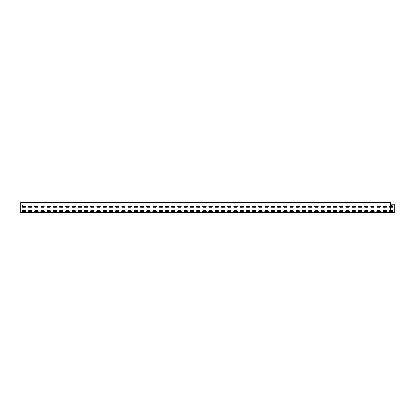 <?xml version="1.0" encoding="UTF-8"?>
<svg xmlns="http://www.w3.org/2000/svg" width="415" height="415" viewBox="0 0 415 415"><rect width="100%" height="100%" fill="white"/><g stroke="black" fill="none" stroke-linecap="round" stroke-linejoin="round"><path stroke-width="0.62" d="M383.481 210.799A0.436 0.436 0 0 0 383.045 211.235A0.436 0.436 0 0 0 383.481 211.671L386.344 211.671A0.436 0.436 0 0 0 386.78 211.235A0.436 0.436 0 0 0 386.344 210.799L383.481 210.799A0.436 0.436 0 0 0 383.045 211.235A0.436 0.436 0 0 0 383.481 211.671M377.256 210.799A0.436 0.436 0 0 0 376.82 211.235A0.436 0.436 0 0 0 377.256 211.671L380.119 211.671A0.436 0.436 0 0 0 380.555 211.235A0.436 0.436 0 0 0 380.119 210.799L377.256 210.799A0.436 0.436 0 0 0 376.82 211.235A0.436 0.436 0 0 0 377.256 211.671M371.031 210.799A0.436 0.436 0 0 0 370.595 211.235A0.436 0.436 0 0 0 371.031 211.671L373.894 211.671A0.436 0.436 0 0 0 374.33 211.235A0.436 0.436 0 0 0 373.894 210.799L371.031 210.799A0.436 0.436 0 0 0 370.595 211.235A0.436 0.436 0 0 0 371.031 211.671M364.806 210.799A0.436 0.436 0 0 0 364.37 211.235A0.436 0.436 0 0 0 364.806 211.671L367.669 211.671A0.436 0.436 0 0 0 368.105 211.235A0.436 0.436 0 0 0 367.669 210.799L364.806 210.799A0.436 0.436 0 0 0 364.37 211.235A0.436 0.436 0 0 0 364.806 211.671M358.581 210.799A0.436 0.436 0 0 0 358.145 211.235A0.436 0.436 0 0 0 358.581 211.671L361.444 211.671A0.436 0.436 0 0 0 361.88 211.235A0.436 0.436 0 0 0 361.444 210.799L358.581 210.799A0.436 0.436 0 0 0 358.145 211.235A0.436 0.436 0 0 0 358.581 211.671M352.356 210.799A0.436 0.436 0 0 0 351.92 211.235A0.436 0.436 0 0 0 352.356 211.671L355.219 211.671A0.436 0.436 0 0 0 355.655 211.235A0.436 0.436 0 0 0 355.219 210.799L352.356 210.799A0.436 0.436 0 0 0 351.92 211.235A0.436 0.436 0 0 0 352.356 211.671M346.131 210.799A0.436 0.436 0 0 0 345.695 211.235A0.436 0.436 0 0 0 346.131 211.671L348.994 211.671A0.436 0.436 0 0 0 349.43 211.235A0.436 0.436 0 0 0 348.994 210.799L346.131 210.799A0.436 0.436 0 0 0 345.695 211.235A0.436 0.436 0 0 0 346.131 211.671M339.906 210.799A0.436 0.436 0 0 0 339.47 211.235A0.436 0.436 0 0 0 339.906 211.671L342.769 211.671A0.436 0.436 0 0 0 343.205 211.235A0.436 0.436 0 0 0 342.769 210.799L339.906 210.799A0.436 0.436 0 0 0 339.47 211.235A0.436 0.436 0 0 0 339.906 211.671M333.681 210.799A0.436 0.436 0 0 0 333.245 211.235A0.436 0.436 0 0 0 333.681 211.671L336.544 211.671A0.436 0.436 0 0 0 336.98 211.235A0.436 0.436 0 0 0 336.544 210.799L333.681 210.799A0.436 0.436 0 0 0 333.245 211.235A0.436 0.436 0 0 0 333.681 211.671M327.456 210.799A0.436 0.436 0 0 0 327.02 211.235A0.436 0.436 0 0 0 327.456 211.671L330.319 211.671A0.436 0.436 0 0 0 330.755 211.235A0.436 0.436 0 0 0 330.319 210.799L327.456 210.799A0.436 0.436 0 0 0 327.02 211.235A0.436 0.436 0 0 0 327.456 211.671M321.231 210.799A0.436 0.436 0 0 0 320.795 211.235A0.436 0.436 0 0 0 321.231 211.671L324.094 211.671A0.436 0.436 0 0 0 324.53 211.235A0.436 0.436 0 0 0 324.094 210.799L321.231 210.799A0.436 0.436 0 0 0 320.795 211.235A0.436 0.436 0 0 0 321.231 211.671M315.006 210.799A0.436 0.436 0 0 0 314.57 211.235A0.436 0.436 0 0 0 315.006 211.671L317.869 211.671A0.436 0.436 0 0 0 318.305 211.235A0.436 0.436 0 0 0 317.869 210.799L315.006 210.799A0.436 0.436 0 0 0 314.57 211.235A0.436 0.436 0 0 0 315.006 211.671M308.781 210.799A0.436 0.436 0 0 0 308.345 211.235A0.436 0.436 0 0 0 308.781 211.671L311.644 211.671A0.436 0.436 0 0 0 312.08 211.235A0.436 0.436 0 0 0 311.644 210.799L308.781 210.799A0.436 0.436 0 0 0 308.345 211.235A0.436 0.436 0 0 0 308.781 211.671M302.556 210.799A0.436 0.436 0 0 0 302.12 211.235A0.436 0.436 0 0 0 302.556 211.671L305.419 211.671A0.436 0.436 0 0 0 305.855 211.235A0.436 0.436 0 0 0 305.419 210.799L302.556 210.799A0.436 0.436 0 0 0 302.12 211.235A0.436 0.436 0 0 0 302.556 211.671M296.331 210.799A0.436 0.436 0 0 0 295.895 211.235A0.436 0.436 0 0 0 296.331 211.671L299.194 211.671A0.436 0.436 0 0 0 299.63 211.235A0.436 0.436 0 0 0 299.194 210.799L296.331 210.799A0.436 0.436 0 0 0 295.895 211.235A0.436 0.436 0 0 0 296.331 211.671M290.106 210.799A0.436 0.436 0 0 0 289.67 211.235A0.436 0.436 0 0 0 290.106 211.671L292.969 211.671A0.436 0.436 0 0 0 293.405 211.235A0.436 0.436 0 0 0 292.969 210.799L290.106 210.799A0.436 0.436 0 0 0 289.67 211.235A0.436 0.436 0 0 0 290.106 211.671M283.881 210.799A0.436 0.436 0 0 0 283.445 211.235A0.436 0.436 0 0 0 283.881 211.671L286.744 211.671A0.436 0.436 0 0 0 287.18 211.235A0.436 0.436 0 0 0 286.744 210.799L283.881 210.799A0.436 0.436 0 0 0 283.445 211.235A0.436 0.436 0 0 0 283.881 211.671M277.656 210.799A0.436 0.436 0 0 0 277.22 211.235A0.436 0.436 0 0 0 277.656 211.671L280.519 211.671A0.436 0.436 0 0 0 280.955 211.235A0.436 0.436 0 0 0 280.519 210.799L277.656 210.799A0.436 0.436 0 0 0 277.22 211.235A0.436 0.436 0 0 0 277.656 211.671M271.431 210.799A0.436 0.436 0 0 0 270.995 211.235A0.436 0.436 0 0 0 271.431 211.671L274.294 211.671A0.436 0.436 0 0 0 274.73 211.235A0.436 0.436 0 0 0 274.294 210.799L271.431 210.799A0.436 0.436 0 0 0 270.995 211.235A0.436 0.436 0 0 0 271.431 211.671M265.206 210.799A0.436 0.436 0 0 0 264.77 211.235A0.436 0.436 0 0 0 265.206 211.671L268.069 211.671A0.436 0.436 0 0 0 268.505 211.235A0.436 0.436 0 0 0 268.069 210.799L265.206 210.799A0.436 0.436 0 0 0 264.77 211.235A0.436 0.436 0 0 0 265.206 211.671M258.981 210.799A0.436 0.436 0 0 0 258.545 211.235A0.436 0.436 0 0 0 258.981 211.671L261.844 211.671A0.436 0.436 0 0 0 262.28 211.235A0.436 0.436 0 0 0 261.844 210.799L258.981 210.799A0.436 0.436 0 0 0 258.545 211.235A0.436 0.436 0 0 0 258.981 211.671M252.756 210.799A0.436 0.436 0 0 0 252.32 211.235A0.436 0.436 0 0 0 252.756 211.671L255.619 211.671A0.436 0.436 0 0 0 256.055 211.235A0.436 0.436 0 0 0 255.619 210.799L252.756 210.799A0.436 0.436 0 0 0 252.32 211.235A0.436 0.436 0 0 0 252.756 211.671M246.531 210.799A0.436 0.436 0 0 0 246.095 211.235A0.436 0.436 0 0 0 246.531 211.671L249.394 211.671A0.436 0.436 0 0 0 249.83 211.235A0.436 0.436 0 0 0 249.394 210.799L246.531 210.799A0.436 0.436 0 0 0 246.095 211.235A0.436 0.436 0 0 0 246.531 211.671M240.306 210.799A0.436 0.436 0 0 0 239.87 211.235A0.436 0.436 0 0 0 240.306 211.671L243.169 211.671A0.436 0.436 0 0 0 243.605 211.235A0.436 0.436 0 0 0 243.169 210.799L240.306 210.799A0.436 0.436 0 0 0 239.87 211.235A0.436 0.436 0 0 0 240.306 211.671M234.081 210.799A0.436 0.436 0 0 0 233.645 211.235A0.436 0.436 0 0 0 234.081 211.671L236.944 211.671A0.436 0.436 0 0 0 237.38 211.235A0.436 0.436 0 0 0 236.944 210.799L234.081 210.799A0.436 0.436 0 0 0 233.645 211.235A0.436 0.436 0 0 0 234.081 211.671M227.856 210.799A0.436 0.436 0 0 0 227.42 211.235A0.436 0.436 0 0 0 227.856 211.671L230.719 211.671A0.436 0.436 0 0 0 231.155 211.235A0.436 0.436 0 0 0 230.719 210.799L227.856 210.799A0.436 0.436 0 0 0 227.42 211.235A0.436 0.436 0 0 0 227.856 211.671M221.631 210.799A0.436 0.436 0 0 0 221.195 211.235A0.436 0.436 0 0 0 221.631 211.671L224.494 211.671A0.436 0.436 0 0 0 224.93 211.235A0.436 0.436 0 0 0 224.494 210.799L221.631 210.799A0.436 0.436 0 0 0 221.195 211.235A0.436 0.436 0 0 0 221.631 211.671M215.406 210.799A0.436 0.436 0 0 0 214.97 211.235A0.436 0.436 0 0 0 215.406 211.671L218.269 211.671A0.436 0.436 0 0 0 218.705 211.235A0.436 0.436 0 0 0 218.269 210.799L215.406 210.799A0.436 0.436 0 0 0 214.97 211.235A0.436 0.436 0 0 0 215.406 211.671M209.181 210.799A0.436 0.436 0 0 0 208.745 211.235A0.436 0.436 0 0 0 209.181 211.671L212.044 211.671A0.436 0.436 0 0 0 212.48 211.235A0.436 0.436 0 0 0 212.044 210.799L209.181 210.799A0.436 0.436 0 0 0 208.745 211.235A0.436 0.436 0 0 0 209.181 211.671M202.956 210.799A0.436 0.436 0 0 0 202.52 211.235A0.436 0.436 0 0 0 202.956 211.671L205.819 211.671A0.436 0.436 0 0 0 206.255 211.235A0.436 0.436 0 0 0 205.819 210.799L202.956 210.799A0.436 0.436 0 0 0 202.52 211.235A0.436 0.436 0 0 0 202.956 211.671M196.731 210.799A0.436 0.436 0 0 0 196.295 211.235A0.436 0.436 0 0 0 196.731 211.671L199.594 211.671A0.436 0.436 0 0 0 200.03 211.235A0.436 0.436 0 0 0 199.594 210.799L196.731 210.799A0.436 0.436 0 0 0 196.295 211.235A0.436 0.436 0 0 0 196.731 211.671M190.506 210.799A0.436 0.436 0 0 0 190.07 211.235A0.436 0.436 0 0 0 190.506 211.671L193.369 211.671A0.436 0.436 0 0 0 193.805 211.235A0.436 0.436 0 0 0 193.369 210.799L190.506 210.799A0.436 0.436 0 0 0 190.07 211.235A0.436 0.436 0 0 0 190.506 211.671M184.281 210.799A0.436 0.436 0 0 0 183.845 211.235A0.436 0.436 0 0 0 184.281 211.671L187.144 211.671A0.436 0.436 0 0 0 187.58 211.235A0.436 0.436 0 0 0 187.144 210.799L184.281 210.799A0.436 0.436 0 0 0 183.845 211.235A0.436 0.436 0 0 0 184.281 211.671M178.056 210.799A0.436 0.436 0 0 0 177.62 211.235A0.436 0.436 0 0 0 178.056 211.671L180.919 211.671A0.436 0.436 0 0 0 181.355 211.235A0.436 0.436 0 0 0 180.919 210.799L178.056 210.799A0.436 0.436 0 0 0 177.62 211.235A0.436 0.436 0 0 0 178.056 211.671M171.831 210.799A0.436 0.436 0 0 0 171.395 211.235A0.436 0.436 0 0 0 171.831 211.671L174.694 211.671A0.436 0.436 0 0 0 175.13 211.235A0.436 0.436 0 0 0 174.694 210.799L171.831 210.799A0.436 0.436 0 0 0 171.395 211.235A0.436 0.436 0 0 0 171.831 211.671M165.606 210.799A0.436 0.436 0 0 0 165.17 211.235A0.436 0.436 0 0 0 165.606 211.671L168.469 211.671A0.436 0.436 0 0 0 168.905 211.235A0.436 0.436 0 0 0 168.469 210.799L165.606 210.799A0.436 0.436 0 0 0 165.17 211.235A0.436 0.436 0 0 0 165.606 211.671M159.381 210.799A0.436 0.436 0 0 0 158.945 211.235A0.436 0.436 0 0 0 159.381 211.671L162.244 211.671A0.436 0.436 0 0 0 162.68 211.235A0.436 0.436 0 0 0 162.244 210.799L159.381 210.799A0.436 0.436 0 0 0 158.945 211.235A0.436 0.436 0 0 0 159.381 211.671M153.156 210.799A0.436 0.436 0 0 0 152.72 211.235A0.436 0.436 0 0 0 153.156 211.671L156.019 211.671A0.436 0.436 0 0 0 156.455 211.235A0.436 0.436 0 0 0 156.019 210.799L153.156 210.799A0.436 0.436 0 0 0 152.72 211.235A0.436 0.436 0 0 0 153.156 211.671M146.931 210.799A0.436 0.436 0 0 0 146.495 211.235A0.436 0.436 0 0 0 146.931 211.671L149.794 211.671A0.436 0.436 0 0 0 150.23 211.235A0.436 0.436 0 0 0 149.794 210.799L146.931 210.799A0.436 0.436 0 0 0 146.495 211.235A0.436 0.436 0 0 0 146.931 211.671M140.706 210.799A0.436 0.436 0 0 0 140.27 211.235A0.436 0.436 0 0 0 140.706 211.671L143.569 211.671A0.436 0.436 0 0 0 144.005 211.235A0.436 0.436 0 0 0 143.569 210.799L140.706 210.799A0.436 0.436 0 0 0 140.27 211.235A0.436 0.436 0 0 0 140.706 211.671M134.481 210.799A0.436 0.436 0 0 0 134.045 211.235A0.436 0.436 0 0 0 134.481 211.671L137.344 211.671A0.436 0.436 0 0 0 137.78 211.235A0.436 0.436 0 0 0 137.344 210.799L134.481 210.799A0.436 0.436 0 0 0 134.045 211.235A0.436 0.436 0 0 0 134.481 211.671M128.256 210.799A0.436 0.436 0 0 0 127.82 211.235A0.436 0.436 0 0 0 128.256 211.671L131.119 211.671A0.436 0.436 0 0 0 131.555 211.235A0.436 0.436 0 0 0 131.119 210.799L128.256 210.799A0.436 0.436 0 0 0 127.82 211.235A0.436 0.436 0 0 0 128.256 211.671M122.031 210.799A0.436 0.436 0 0 0 121.595 211.235A0.436 0.436 0 0 0 122.031 211.671L124.894 211.671A0.436 0.436 0 0 0 125.33 211.235A0.436 0.436 0 0 0 124.894 210.799L122.031 210.799A0.436 0.436 0 0 0 121.595 211.235A0.436 0.436 0 0 0 122.031 211.671M115.806 210.799A0.436 0.436 0 0 0 115.37 211.235A0.436 0.436 0 0 0 115.806 211.671L118.669 211.671A0.436 0.436 0 0 0 119.105 211.235A0.436 0.436 0 0 0 118.669 210.799L115.806 210.799A0.436 0.436 0 0 0 115.37 211.235A0.436 0.436 0 0 0 115.806 211.671M109.581 210.799A0.436 0.436 0 0 0 109.145 211.235A0.436 0.436 0 0 0 109.581 211.671L112.444 211.671A0.436 0.436 0 0 0 112.88 211.235A0.436 0.436 0 0 0 112.444 210.799L109.581 210.799A0.436 0.436 0 0 0 109.145 211.235A0.436 0.436 0 0 0 109.581 211.671M103.356 210.799A0.436 0.436 0 0 0 102.92 211.235A0.436 0.436 0 0 0 103.356 211.671L106.219 211.671A0.436 0.436 0 0 0 106.655 211.235A0.436 0.436 0 0 0 106.219 210.799L103.356 210.799A0.436 0.436 0 0 0 102.92 211.235A0.436 0.436 0 0 0 103.356 211.671M97.131 210.799A0.436 0.436 0 0 0 96.695 211.235A0.436 0.436 0 0 0 97.131 211.671L99.994 211.671A0.436 0.436 0 0 0 100.43 211.235A0.436 0.436 0 0 0 99.994 210.799L97.131 210.799A0.436 0.436 0 0 0 96.695 211.235A0.436 0.436 0 0 0 97.131 211.671M90.906 210.799A0.436 0.436 0 0 0 90.47 211.235A0.436 0.436 0 0 0 90.906 211.671L93.769 211.671A0.436 0.436 0 0 0 94.205 211.235A0.436 0.436 0 0 0 93.769 210.799L90.906 210.799A0.436 0.436 0 0 0 90.47 211.235A0.436 0.436 0 0 0 90.906 211.671M84.681 210.799A0.436 0.436 0 0 0 84.245 211.235A0.436 0.436 0 0 0 84.681 211.671L87.544 211.671A0.436 0.436 0 0 0 87.98 211.235A0.436 0.436 0 0 0 87.544 210.799L84.681 210.799A0.436 0.436 0 0 0 84.245 211.235A0.436 0.436 0 0 0 84.681 211.671M78.456 210.799A0.436 0.436 0 0 0 78.02 211.235A0.436 0.436 0 0 0 78.456 211.671L81.319 211.671A0.436 0.436 0 0 0 81.755 211.235A0.436 0.436 0 0 0 81.319 210.799L78.456 210.799A0.436 0.436 0 0 0 78.02 211.235A0.436 0.436 0 0 0 78.456 211.671M72.231 210.799A0.436 0.436 0 0 0 71.795 211.235A0.436 0.436 0 0 0 72.231 211.671L75.094 211.671A0.436 0.436 0 0 0 75.53 211.235A0.436 0.436 0 0 0 75.094 210.799L72.231 210.799A0.436 0.436 0 0 0 71.795 211.235A0.436 0.436 0 0 0 72.231 211.671M66.006 210.799A0.436 0.436 0 0 0 65.57 211.235A0.436 0.436 0 0 0 66.006 211.671L68.869 211.671A0.436 0.436 0 0 0 69.305 211.235A0.436 0.436 0 0 0 68.869 210.799L66.006 210.799A0.436 0.436 0 0 0 65.57 211.235A0.436 0.436 0 0 0 66.006 211.671M59.781 210.799A0.436 0.436 0 0 0 59.345 211.235A0.436 0.436 0 0 0 59.781 211.671L62.644 211.671A0.436 0.436 0 0 0 63.08 211.235A0.436 0.436 0 0 0 62.644 210.799L59.781 210.799A0.436 0.436 0 0 0 59.345 211.235A0.436 0.436 0 0 0 59.781 211.671M53.556 210.799A0.436 0.436 0 0 0 53.12 211.235A0.436 0.436 0 0 0 53.556 211.671L56.419 211.671A0.436 0.436 0 0 0 56.855 211.235A0.436 0.436 0 0 0 56.419 210.799L53.556 210.799A0.436 0.436 0 0 0 53.12 211.235A0.436 0.436 0 0 0 53.556 211.671M47.331 210.799A0.436 0.436 0 0 0 46.895 211.235A0.436 0.436 0 0 0 47.331 211.671L50.194 211.671A0.436 0.436 0 0 0 50.63 211.235A0.436 0.436 0 0 0 50.194 210.799L47.331 210.799A0.436 0.436 0 0 0 46.895 211.235A0.436 0.436 0 0 0 47.331 211.671M41.106 210.799A0.436 0.436 0 0 0 40.67 211.235A0.436 0.436 0 0 0 41.106 211.671L43.969 211.671A0.436 0.436 0 0 0 44.405 211.235A0.436 0.436 0 0 0 43.969 210.799L41.106 210.799A0.436 0.436 0 0 0 40.67 211.235A0.436 0.436 0 0 0 41.106 211.671M34.881 210.799A0.436 0.436 0 0 0 34.445 211.235A0.436 0.436 0 0 0 34.881 211.671L37.744 211.671A0.436 0.436 0 0 0 38.18 211.235A0.436 0.436 0 0 0 37.744 210.799L34.881 210.799A0.436 0.436 0 0 0 34.445 211.235A0.436 0.436 0 0 0 34.881 211.671M28.656 210.799A0.436 0.436 0 0 0 28.22 211.235A0.436 0.436 0 0 0 28.656 211.671L31.519 211.671A0.436 0.436 0 0 0 31.955 211.235A0.436 0.436 0 0 0 31.519 210.799L28.656 210.799A0.436 0.436 0 0 0 28.22 211.235A0.436 0.436 0 0 0 28.656 211.671M22.431 210.799A0.436 0.436 0 0 0 21.995 211.235A0.436 0.436 0 0 0 22.431 211.671L25.294 211.671A0.436 0.436 0 0 0 25.73 211.235A0.436 0.436 0 0 0 25.294 210.799L22.431 210.799A0.436 0.436 0 0 0 21.995 211.235A0.436 0.436 0 0 0 22.431 211.671M390.639 206.442L389.706 206.442A0.436 0.436 0 0 0 389.27 206.878A0.436 0.436 0 0 0 389.706 207.313L392.569 207.313A0.436 0.436 0 0 0 393.005 206.878A0.436 0.436 0 0 0 392.569 206.442L390.639 206.442L390.391 202.209L20.75 202.209L20.75 212.791L390.639 212.791L390.639 211.671L392.569 211.671A0.436 0.436 0 0 0 393.005 211.235A0.436 0.436 0 0 0 392.569 210.799L389.706 210.799A0.436 0.436 0 0 0 389.27 211.235A0.436 0.436 0 0 0 389.706 211.671L390.639 211.671M390.639 210.799L390.639 207.313M383.481 206.442A0.436 0.436 0 0 0 383.045 206.878A0.436 0.436 0 0 0 383.481 207.313L386.344 207.313A0.436 0.436 0 0 0 386.78 206.878A0.436 0.436 0 0 0 386.344 206.442L383.481 206.442A0.436 0.436 0 0 0 383.045 206.878A0.436 0.436 0 0 0 383.481 207.313M377.256 206.442A0.436 0.436 0 0 0 376.82 206.878A0.436 0.436 0 0 0 377.256 207.313L380.119 207.313A0.436 0.436 0 0 0 380.555 206.878A0.436 0.436 0 0 0 380.119 206.442L377.256 206.442A0.436 0.436 0 0 0 376.82 206.878A0.436 0.436 0 0 0 377.256 207.313M371.031 206.442A0.436 0.436 0 0 0 370.595 206.878A0.436 0.436 0 0 0 371.031 207.313L373.894 207.313A0.436 0.436 0 0 0 374.33 206.878A0.436 0.436 0 0 0 373.894 206.442L371.031 206.442A0.436 0.436 0 0 0 370.595 206.878A0.436 0.436 0 0 0 371.031 207.313M364.806 206.442A0.436 0.436 0 0 0 364.37 206.878A0.436 0.436 0 0 0 364.806 207.313L367.669 207.313A0.436 0.436 0 0 0 368.105 206.878A0.436 0.436 0 0 0 367.669 206.442L364.806 206.442A0.436 0.436 0 0 0 364.37 206.878A0.436 0.436 0 0 0 364.806 207.313M358.581 206.442A0.436 0.436 0 0 0 358.145 206.878A0.436 0.436 0 0 0 358.581 207.313L361.444 207.313A0.436 0.436 0 0 0 361.88 206.878A0.436 0.436 0 0 0 361.444 206.442L358.581 206.442A0.436 0.436 0 0 0 358.145 206.878A0.436 0.436 0 0 0 358.581 207.313M352.356 206.442A0.436 0.436 0 0 0 351.92 206.878A0.436 0.436 0 0 0 352.356 207.313L355.219 207.313A0.436 0.436 0 0 0 355.655 206.878A0.436 0.436 0 0 0 355.219 206.442L352.356 206.442A0.436 0.436 0 0 0 351.92 206.878A0.436 0.436 0 0 0 352.356 207.313M346.131 206.442A0.436 0.436 0 0 0 345.695 206.878A0.436 0.436 0 0 0 346.131 207.313L348.994 207.313A0.436 0.436 0 0 0 349.43 206.878A0.436 0.436 0 0 0 348.994 206.442L346.131 206.442A0.436 0.436 0 0 0 345.695 206.878A0.436 0.436 0 0 0 346.131 207.313M339.906 206.442A0.436 0.436 0 0 0 339.47 206.878A0.436 0.436 0 0 0 339.906 207.313L342.769 207.313A0.436 0.436 0 0 0 343.205 206.878A0.436 0.436 0 0 0 342.769 206.442L339.906 206.442A0.436 0.436 0 0 0 339.47 206.878A0.436 0.436 0 0 0 339.906 207.313M333.681 206.442A0.436 0.436 0 0 0 333.245 206.878A0.436 0.436 0 0 0 333.681 207.313L336.544 207.313A0.436 0.436 0 0 0 336.98 206.878A0.436 0.436 0 0 0 336.544 206.442L333.681 206.442A0.436 0.436 0 0 0 333.245 206.878A0.436 0.436 0 0 0 333.681 207.313M327.456 206.442A0.436 0.436 0 0 0 327.02 206.878A0.436 0.436 0 0 0 327.456 207.313L330.319 207.313A0.436 0.436 0 0 0 330.755 206.878A0.436 0.436 0 0 0 330.319 206.442L327.456 206.442A0.436 0.436 0 0 0 327.02 206.878A0.436 0.436 0 0 0 327.456 207.313M321.231 206.442A0.436 0.436 0 0 0 320.795 206.878A0.436 0.436 0 0 0 321.231 207.313L324.094 207.313A0.436 0.436 0 0 0 324.53 206.878A0.436 0.436 0 0 0 324.094 206.442L321.231 206.442A0.436 0.436 0 0 0 320.795 206.878A0.436 0.436 0 0 0 321.231 207.313M315.006 206.442A0.436 0.436 0 0 0 314.57 206.878A0.436 0.436 0 0 0 315.006 207.313L317.869 207.313A0.436 0.436 0 0 0 318.305 206.878A0.436 0.436 0 0 0 317.869 206.442L315.006 206.442A0.436 0.436 0 0 0 314.57 206.878A0.436 0.436 0 0 0 315.006 207.313M308.781 206.442A0.436 0.436 0 0 0 308.345 206.878A0.436 0.436 0 0 0 308.781 207.313L311.644 207.313A0.436 0.436 0 0 0 312.08 206.878A0.436 0.436 0 0 0 311.644 206.442L308.781 206.442A0.436 0.436 0 0 0 308.345 206.878A0.436 0.436 0 0 0 308.781 207.313M302.556 206.442A0.436 0.436 0 0 0 302.12 206.878A0.436 0.436 0 0 0 302.556 207.313L305.419 207.313A0.436 0.436 0 0 0 305.855 206.878A0.436 0.436 0 0 0 305.419 206.442L302.556 206.442A0.436 0.436 0 0 0 302.12 206.878A0.436 0.436 0 0 0 302.556 207.313M296.331 206.442A0.436 0.436 0 0 0 295.895 206.878A0.436 0.436 0 0 0 296.331 207.313L299.194 207.313A0.436 0.436 0 0 0 299.63 206.878A0.436 0.436 0 0 0 299.194 206.442L296.331 206.442A0.436 0.436 0 0 0 295.895 206.878A0.436 0.436 0 0 0 296.331 207.313M290.106 206.442A0.436 0.436 0 0 0 289.67 206.878A0.436 0.436 0 0 0 290.106 207.313L292.969 207.313A0.436 0.436 0 0 0 293.405 206.878A0.436 0.436 0 0 0 292.969 206.442L290.106 206.442A0.436 0.436 0 0 0 289.67 206.878A0.436 0.436 0 0 0 290.106 207.313M283.881 206.442A0.436 0.436 0 0 0 283.445 206.878A0.436 0.436 0 0 0 283.881 207.313L286.744 207.313A0.436 0.436 0 0 0 287.18 206.878A0.436 0.436 0 0 0 286.744 206.442L283.881 206.442A0.436 0.436 0 0 0 283.445 206.878A0.436 0.436 0 0 0 283.881 207.313M277.656 206.442A0.436 0.436 0 0 0 277.22 206.878A0.436 0.436 0 0 0 277.656 207.313L280.519 207.313A0.436 0.436 0 0 0 280.955 206.878A0.436 0.436 0 0 0 280.519 206.442L277.656 206.442A0.436 0.436 0 0 0 277.22 206.878A0.436 0.436 0 0 0 277.656 207.313M271.431 206.442A0.436 0.436 0 0 0 270.995 206.878A0.436 0.436 0 0 0 271.431 207.313L274.294 207.313A0.436 0.436 0 0 0 274.73 206.878A0.436 0.436 0 0 0 274.294 206.442L271.431 206.442A0.436 0.436 0 0 0 270.995 206.878A0.436 0.436 0 0 0 271.431 207.313M265.206 206.442A0.436 0.436 0 0 0 264.77 206.878A0.436 0.436 0 0 0 265.206 207.313L268.069 207.313A0.436 0.436 0 0 0 268.505 206.878A0.436 0.436 0 0 0 268.069 206.442L265.206 206.442A0.436 0.436 0 0 0 264.77 206.878A0.436 0.436 0 0 0 265.206 207.313M258.981 206.442A0.436 0.436 0 0 0 258.545 206.878A0.436 0.436 0 0 0 258.981 207.313L261.844 207.313A0.436 0.436 0 0 0 262.28 206.878A0.436 0.436 0 0 0 261.844 206.442L258.981 206.442A0.436 0.436 0 0 0 258.545 206.878A0.436 0.436 0 0 0 258.981 207.313M252.756 206.442A0.436 0.436 0 0 0 252.32 206.878A0.436 0.436 0 0 0 252.756 207.313L255.619 207.313A0.436 0.436 0 0 0 256.055 206.878A0.436 0.436 0 0 0 255.619 206.442L252.756 206.442A0.436 0.436 0 0 0 252.32 206.878A0.436 0.436 0 0 0 252.756 207.313M246.531 206.442A0.436 0.436 0 0 0 246.095 206.878A0.436 0.436 0 0 0 246.531 207.313L249.394 207.313A0.436 0.436 0 0 0 249.83 206.878A0.436 0.436 0 0 0 249.394 206.442L246.531 206.442A0.436 0.436 0 0 0 246.095 206.878A0.436 0.436 0 0 0 246.531 207.313M240.306 206.442A0.436 0.436 0 0 0 239.87 206.878A0.436 0.436 0 0 0 240.306 207.313L243.169 207.313A0.436 0.436 0 0 0 243.605 206.878A0.436 0.436 0 0 0 243.169 206.442L240.306 206.442A0.436 0.436 0 0 0 239.87 206.878A0.436 0.436 0 0 0 240.306 207.313M234.081 206.442A0.436 0.436 0 0 0 233.645 206.878A0.436 0.436 0 0 0 234.081 207.313L236.944 207.313A0.436 0.436 0 0 0 237.38 206.878A0.436 0.436 0 0 0 236.944 206.442L234.081 206.442A0.436 0.436 0 0 0 233.645 206.878A0.436 0.436 0 0 0 234.081 207.313M227.856 206.442A0.436 0.436 0 0 0 227.42 206.878A0.436 0.436 0 0 0 227.856 207.313L230.719 207.313A0.436 0.436 0 0 0 231.155 206.878A0.436 0.436 0 0 0 230.719 206.442L227.856 206.442A0.436 0.436 0 0 0 227.42 206.878A0.436 0.436 0 0 0 227.856 207.313M221.631 206.442A0.436 0.436 0 0 0 221.195 206.878A0.436 0.436 0 0 0 221.631 207.313L224.494 207.313A0.436 0.436 0 0 0 224.93 206.878A0.436 0.436 0 0 0 224.494 206.442L221.631 206.442A0.436 0.436 0 0 0 221.195 206.878A0.436 0.436 0 0 0 221.631 207.313M215.406 206.442A0.436 0.436 0 0 0 214.97 206.878A0.436 0.436 0 0 0 215.406 207.313L218.269 207.313A0.436 0.436 0 0 0 218.705 206.878A0.436 0.436 0 0 0 218.269 206.442L215.406 206.442A0.436 0.436 0 0 0 214.97 206.878A0.436 0.436 0 0 0 215.406 207.313M209.181 206.442A0.436 0.436 0 0 0 208.745 206.878A0.436 0.436 0 0 0 209.181 207.313L212.044 207.313A0.436 0.436 0 0 0 212.48 206.878A0.436 0.436 0 0 0 212.044 206.442L209.181 206.442A0.436 0.436 0 0 0 208.745 206.878A0.436 0.436 0 0 0 209.181 207.313M202.956 206.442A0.436 0.436 0 0 0 202.52 206.878A0.436 0.436 0 0 0 202.956 207.313L205.819 207.313A0.436 0.436 0 0 0 206.255 206.878A0.436 0.436 0 0 0 205.819 206.442L202.956 206.442A0.436 0.436 0 0 0 202.52 206.878A0.436 0.436 0 0 0 202.956 207.313M196.731 206.442A0.436 0.436 0 0 0 196.295 206.878A0.436 0.436 0 0 0 196.731 207.313L199.594 207.313A0.436 0.436 0 0 0 200.03 206.878A0.436 0.436 0 0 0 199.594 206.442L196.731 206.442A0.436 0.436 0 0 0 196.295 206.878A0.436 0.436 0 0 0 196.731 207.313M190.506 206.442A0.436 0.436 0 0 0 190.07 206.878A0.436 0.436 0 0 0 190.506 207.313L193.369 207.313A0.436 0.436 0 0 0 193.805 206.878A0.436 0.436 0 0 0 193.369 206.442L190.506 206.442A0.436 0.436 0 0 0 190.07 206.878A0.436 0.436 0 0 0 190.506 207.313M184.281 206.442A0.436 0.436 0 0 0 183.845 206.878A0.436 0.436 0 0 0 184.281 207.313L187.144 207.313A0.436 0.436 0 0 0 187.58 206.878A0.436 0.436 0 0 0 187.144 206.442L184.281 206.442A0.436 0.436 0 0 0 183.845 206.878A0.436 0.436 0 0 0 184.281 207.313M178.056 206.442A0.436 0.436 0 0 0 177.62 206.878A0.436 0.436 0 0 0 178.056 207.313L180.919 207.313A0.436 0.436 0 0 0 181.355 206.878A0.436 0.436 0 0 0 180.919 206.442L178.056 206.442A0.436 0.436 0 0 0 177.62 206.878A0.436 0.436 0 0 0 178.056 207.313M171.831 206.442A0.436 0.436 0 0 0 171.395 206.878A0.436 0.436 0 0 0 171.831 207.313L174.694 207.313A0.436 0.436 0 0 0 175.13 206.878A0.436 0.436 0 0 0 174.694 206.442L171.831 206.442A0.436 0.436 0 0 0 171.395 206.878A0.436 0.436 0 0 0 171.831 207.313M165.606 206.442A0.436 0.436 0 0 0 165.17 206.878A0.436 0.436 0 0 0 165.606 207.313L168.469 207.313A0.436 0.436 0 0 0 168.905 206.878A0.436 0.436 0 0 0 168.469 206.442L165.606 206.442A0.436 0.436 0 0 0 165.17 206.878A0.436 0.436 0 0 0 165.606 207.313M159.381 206.442A0.436 0.436 0 0 0 158.945 206.878A0.436 0.436 0 0 0 159.381 207.313L162.244 207.313A0.436 0.436 0 0 0 162.68 206.878A0.436 0.436 0 0 0 162.244 206.442L159.381 206.442A0.436 0.436 0 0 0 158.945 206.878A0.436 0.436 0 0 0 159.381 207.313M153.156 206.442A0.436 0.436 0 0 0 152.72 206.878A0.436 0.436 0 0 0 153.156 207.313L156.019 207.313A0.436 0.436 0 0 0 156.455 206.878A0.436 0.436 0 0 0 156.019 206.442L153.156 206.442A0.436 0.436 0 0 0 152.72 206.878A0.436 0.436 0 0 0 153.156 207.313M146.931 206.442A0.436 0.436 0 0 0 146.495 206.878A0.436 0.436 0 0 0 146.931 207.313L149.794 207.313A0.436 0.436 0 0 0 150.23 206.878A0.436 0.436 0 0 0 149.794 206.442L146.931 206.442A0.436 0.436 0 0 0 146.495 206.878A0.436 0.436 0 0 0 146.931 207.313M140.706 206.442A0.436 0.436 0 0 0 140.27 206.878A0.436 0.436 0 0 0 140.706 207.313L143.569 207.313A0.436 0.436 0 0 0 144.005 206.878A0.436 0.436 0 0 0 143.569 206.442L140.706 206.442A0.436 0.436 0 0 0 140.27 206.878A0.436 0.436 0 0 0 140.706 207.313M134.481 206.442A0.436 0.436 0 0 0 134.045 206.878A0.436 0.436 0 0 0 134.481 207.313L137.344 207.313A0.436 0.436 0 0 0 137.78 206.878A0.436 0.436 0 0 0 137.344 206.442L134.481 206.442A0.436 0.436 0 0 0 134.045 206.878A0.436 0.436 0 0 0 134.481 207.313M128.256 206.442A0.436 0.436 0 0 0 127.82 206.878A0.436 0.436 0 0 0 128.256 207.313L131.119 207.313A0.436 0.436 0 0 0 131.555 206.878A0.436 0.436 0 0 0 131.119 206.442L128.256 206.442A0.436 0.436 0 0 0 127.82 206.878A0.436 0.436 0 0 0 128.256 207.313M122.031 206.442A0.436 0.436 0 0 0 121.595 206.878A0.436 0.436 0 0 0 122.031 207.313L124.894 207.313A0.436 0.436 0 0 0 125.33 206.878A0.436 0.436 0 0 0 124.894 206.442L122.031 206.442A0.436 0.436 0 0 0 121.595 206.878A0.436 0.436 0 0 0 122.031 207.313M115.806 206.442A0.436 0.436 0 0 0 115.37 206.878A0.436 0.436 0 0 0 115.806 207.313L118.669 207.313A0.436 0.436 0 0 0 119.105 206.878A0.436 0.436 0 0 0 118.669 206.442L115.806 206.442A0.436 0.436 0 0 0 115.37 206.878A0.436 0.436 0 0 0 115.806 207.313M109.581 206.442A0.436 0.436 0 0 0 109.145 206.878A0.436 0.436 0 0 0 109.581 207.313L112.444 207.313A0.436 0.436 0 0 0 112.88 206.878A0.436 0.436 0 0 0 112.444 206.442L109.581 206.442A0.436 0.436 0 0 0 109.145 206.878A0.436 0.436 0 0 0 109.581 207.313M103.356 206.442A0.436 0.436 0 0 0 102.92 206.878A0.436 0.436 0 0 0 103.356 207.313L106.219 207.313A0.436 0.436 0 0 0 106.655 206.878A0.436 0.436 0 0 0 106.219 206.442L103.356 206.442A0.436 0.436 0 0 0 102.92 206.878A0.436 0.436 0 0 0 103.356 207.313M97.131 206.442A0.436 0.436 0 0 0 96.695 206.878A0.436 0.436 0 0 0 97.131 207.313L99.994 207.313A0.436 0.436 0 0 0 100.43 206.878A0.436 0.436 0 0 0 99.994 206.442L97.131 206.442A0.436 0.436 0 0 0 96.695 206.878A0.436 0.436 0 0 0 97.131 207.313M90.906 206.442A0.436 0.436 0 0 0 90.47 206.878A0.436 0.436 0 0 0 90.906 207.313L93.769 207.313A0.436 0.436 0 0 0 94.205 206.878A0.436 0.436 0 0 0 93.769 206.442L90.906 206.442A0.436 0.436 0 0 0 90.47 206.878A0.436 0.436 0 0 0 90.906 207.313M84.681 206.442A0.436 0.436 0 0 0 84.245 206.878A0.436 0.436 0 0 0 84.681 207.313L87.544 207.313A0.436 0.436 0 0 0 87.98 206.878A0.436 0.436 0 0 0 87.544 206.442L84.681 206.442A0.436 0.436 0 0 0 84.245 206.878A0.436 0.436 0 0 0 84.681 207.313M78.456 206.442A0.436 0.436 0 0 0 78.02 206.878A0.436 0.436 0 0 0 78.456 207.313L81.319 207.313A0.436 0.436 0 0 0 81.755 206.878A0.436 0.436 0 0 0 81.319 206.442L78.456 206.442A0.436 0.436 0 0 0 78.02 206.878A0.436 0.436 0 0 0 78.456 207.313M72.231 206.442A0.436 0.436 0 0 0 71.795 206.878A0.436 0.436 0 0 0 72.231 207.313L75.094 207.313A0.436 0.436 0 0 0 75.53 206.878A0.436 0.436 0 0 0 75.094 206.442L72.231 206.442A0.436 0.436 0 0 0 71.795 206.878A0.436 0.436 0 0 0 72.231 207.313M66.006 206.442A0.436 0.436 0 0 0 65.57 206.878A0.436 0.436 0 0 0 66.006 207.313L68.869 207.313A0.436 0.436 0 0 0 69.305 206.878A0.436 0.436 0 0 0 68.869 206.442L66.006 206.442A0.436 0.436 0 0 0 65.57 206.878A0.436 0.436 0 0 0 66.006 207.313M59.781 206.442A0.436 0.436 0 0 0 59.345 206.878A0.436 0.436 0 0 0 59.781 207.313L62.644 207.313A0.436 0.436 0 0 0 63.08 206.878A0.436 0.436 0 0 0 62.644 206.442L59.781 206.442A0.436 0.436 0 0 0 59.345 206.878A0.436 0.436 0 0 0 59.781 207.313M53.556 206.442A0.436 0.436 0 0 0 53.12 206.878A0.436 0.436 0 0 0 53.556 207.313L56.419 207.313A0.436 0.436 0 0 0 56.855 206.878A0.436 0.436 0 0 0 56.419 206.442L53.556 206.442A0.436 0.436 0 0 0 53.12 206.878A0.436 0.436 0 0 0 53.556 207.313M47.331 206.442A0.436 0.436 0 0 0 46.895 206.878A0.436 0.436 0 0 0 47.331 207.313L50.194 207.313A0.436 0.436 0 0 0 50.63 206.878A0.436 0.436 0 0 0 50.194 206.442L47.331 206.442A0.436 0.436 0 0 0 46.895 206.878A0.436 0.436 0 0 0 47.331 207.313M41.106 206.442A0.436 0.436 0 0 0 40.67 206.878A0.436 0.436 0 0 0 41.106 207.313L43.969 207.313A0.436 0.436 0 0 0 44.405 206.878A0.436 0.436 0 0 0 43.969 206.442L41.106 206.442A0.436 0.436 0 0 0 40.67 206.878A0.436 0.436 0 0 0 41.106 207.313M34.881 206.442A0.436 0.436 0 0 0 34.445 206.878A0.436 0.436 0 0 0 34.881 207.313L37.744 207.313A0.436 0.436 0 0 0 38.18 206.878A0.436 0.436 0 0 0 37.744 206.442L34.881 206.442A0.436 0.436 0 0 0 34.445 206.878A0.436 0.436 0 0 0 34.881 207.313M28.656 206.442A0.436 0.436 0 0 0 28.22 206.878A0.436 0.436 0 0 0 28.656 207.313L31.519 207.313A0.436 0.436 0 0 0 31.955 206.878A0.436 0.436 0 0 0 31.519 206.442L28.656 206.442A0.436 0.436 0 0 0 28.22 206.878A0.436 0.436 0 0 0 28.656 207.313M23.053 206.131L23.053 205.757A0.436 0.436 0 0 0 22.618 205.321A0.436 0.436 0 0 0 22.182 205.757L22.182 206.131A0.436 0.436 0 0 0 22.327 206.452A0.436 0.436 0 0 0 22.431 207.313L25.294 207.313A0.436 0.436 0 0 0 25.73 206.878A0.436 0.436 0 0 0 25.294 206.442L22.924 206.442A0.436 0.436 0 0 0 23.053 206.131A0.436 0.436 0 0 1 22.924 206.442M389.706 207.313A0.436 0.436 0 0 1 389.27 206.878A0.436 0.436 0 0 1 389.706 206.442M390.391 202.297L390.551 204.139M380.119 210.799A0.436 0.436 0 0 1 380.555 211.235A0.436 0.436 0 0 1 380.119 211.671M373.894 210.799A0.436 0.436 0 0 1 374.33 211.235A0.436 0.436 0 0 1 373.894 211.671M367.669 210.799A0.436 0.436 0 0 1 368.105 211.235A0.436 0.436 0 0 1 367.669 211.671M361.444 210.799A0.436 0.436 0 0 1 361.88 211.235A0.436 0.436 0 0 1 361.444 211.671M355.219 210.799A0.436 0.436 0 0 1 355.655 211.235A0.436 0.436 0 0 1 355.219 211.671M348.994 210.799A0.436 0.436 0 0 1 349.43 211.235A0.436 0.436 0 0 1 348.994 211.671M342.769 210.799A0.436 0.436 0 0 1 343.205 211.235A0.436 0.436 0 0 1 342.769 211.671M336.544 210.799A0.436 0.436 0 0 1 336.98 211.235A0.436 0.436 0 0 1 336.544 211.671M330.319 210.799A0.436 0.436 0 0 1 330.755 211.235A0.436 0.436 0 0 1 330.319 211.671M324.094 210.799A0.436 0.436 0 0 1 324.53 211.235A0.436 0.436 0 0 1 324.094 211.671M317.869 210.799A0.436 0.436 0 0 1 318.305 211.235A0.436 0.436 0 0 1 317.869 211.671M311.644 210.799A0.436 0.436 0 0 1 312.08 211.235A0.436 0.436 0 0 1 311.644 211.671M305.419 210.799A0.436 0.436 0 0 1 305.855 211.235A0.436 0.436 0 0 1 305.419 211.671M299.194 210.799A0.436 0.436 0 0 1 299.63 211.235A0.436 0.436 0 0 1 299.194 211.671M292.969 210.799A0.436 0.436 0 0 1 293.405 211.235A0.436 0.436 0 0 1 292.969 211.671M286.744 210.799A0.436 0.436 0 0 1 287.18 211.235A0.436 0.436 0 0 1 286.744 211.671M280.519 210.799A0.436 0.436 0 0 1 280.955 211.235A0.436 0.436 0 0 1 280.519 211.671M274.294 210.799A0.436 0.436 0 0 1 274.73 211.235A0.436 0.436 0 0 1 274.294 211.671M268.069 210.799A0.436 0.436 0 0 1 268.505 211.235A0.436 0.436 0 0 1 268.069 211.671M261.844 210.799A0.436 0.436 0 0 1 262.28 211.235A0.436 0.436 0 0 1 261.844 211.671M255.619 210.799A0.436 0.436 0 0 1 256.055 211.235A0.436 0.436 0 0 1 255.619 211.671M249.394 210.799A0.436 0.436 0 0 1 249.83 211.235A0.436 0.436 0 0 1 249.394 211.671M243.169 210.799A0.436 0.436 0 0 1 243.605 211.235A0.436 0.436 0 0 1 243.169 211.671M236.944 210.799A0.436 0.436 0 0 1 237.38 211.235A0.436 0.436 0 0 1 236.944 211.671M230.719 210.799A0.436 0.436 0 0 1 231.155 211.235A0.436 0.436 0 0 1 230.719 211.671M224.494 210.799A0.436 0.436 0 0 1 224.93 211.235A0.436 0.436 0 0 1 224.494 211.671M218.269 210.799A0.436 0.436 0 0 1 218.705 211.235A0.436 0.436 0 0 1 218.269 211.671M212.044 210.799A0.436 0.436 0 0 1 212.48 211.235A0.436 0.436 0 0 1 212.044 211.671M205.819 210.799A0.436 0.436 0 0 1 206.255 211.235A0.436 0.436 0 0 1 205.819 211.671M199.594 210.799A0.436 0.436 0 0 1 200.03 211.235A0.436 0.436 0 0 1 199.594 211.671M193.369 210.799A0.436 0.436 0 0 1 193.805 211.235A0.436 0.436 0 0 1 193.369 211.671M187.144 210.799A0.436 0.436 0 0 1 187.58 211.235A0.436 0.436 0 0 1 187.144 211.671M180.919 210.799A0.436 0.436 0 0 1 181.355 211.235A0.436 0.436 0 0 1 180.919 211.671M174.694 210.799A0.436 0.436 0 0 1 175.13 211.235A0.436 0.436 0 0 1 174.694 211.671M168.469 210.799A0.436 0.436 0 0 1 168.905 211.235A0.436 0.436 0 0 1 168.469 211.671M162.244 210.799A0.436 0.436 0 0 1 162.68 211.235A0.436 0.436 0 0 1 162.244 211.671M156.019 210.799A0.436 0.436 0 0 1 156.455 211.235A0.436 0.436 0 0 1 156.019 211.671M149.794 210.799A0.436 0.436 0 0 1 150.23 211.235A0.436 0.436 0 0 1 149.794 211.671M143.569 210.799A0.436 0.436 0 0 1 144.005 211.235A0.436 0.436 0 0 1 143.569 211.671M137.344 210.799A0.436 0.436 0 0 1 137.78 211.235A0.436 0.436 0 0 1 137.344 211.671M131.119 210.799A0.436 0.436 0 0 1 131.555 211.235A0.436 0.436 0 0 1 131.119 211.671M124.894 210.799A0.436 0.436 0 0 1 125.33 211.235A0.436 0.436 0 0 1 124.894 211.671M118.669 210.799A0.436 0.436 0 0 1 119.105 211.235A0.436 0.436 0 0 1 118.669 211.671M112.444 210.799A0.436 0.436 0 0 1 112.88 211.235A0.436 0.436 0 0 1 112.444 211.671M106.219 210.799A0.436 0.436 0 0 1 106.655 211.235A0.436 0.436 0 0 1 106.219 211.671M99.994 210.799A0.436 0.436 0 0 1 100.43 211.235A0.436 0.436 0 0 1 99.994 211.671M93.769 210.799A0.436 0.436 0 0 1 94.205 211.235A0.436 0.436 0 0 1 93.769 211.671M87.544 210.799A0.436 0.436 0 0 1 87.98 211.235A0.436 0.436 0 0 1 87.544 211.671M81.319 210.799A0.436 0.436 0 0 1 81.755 211.235A0.436 0.436 0 0 1 81.319 211.671M75.094 210.799A0.436 0.436 0 0 1 75.53 211.235A0.436 0.436 0 0 1 75.094 211.671M68.869 210.799A0.436 0.436 0 0 1 69.305 211.235A0.436 0.436 0 0 1 68.869 211.671M62.644 210.799A0.436 0.436 0 0 1 63.08 211.235A0.436 0.436 0 0 1 62.644 211.671M56.419 210.799A0.436 0.436 0 0 1 56.855 211.235A0.436 0.436 0 0 1 56.419 211.671M50.194 210.799A0.436 0.436 0 0 1 50.63 211.235A0.436 0.436 0 0 1 50.194 211.671M43.969 210.799A0.436 0.436 0 0 1 44.405 211.235A0.436 0.436 0 0 1 43.969 211.671M37.744 210.799A0.436 0.436 0 0 1 38.18 211.235A0.436 0.436 0 0 1 37.744 211.671M31.519 210.799A0.436 0.436 0 0 1 31.955 211.235A0.436 0.436 0 0 1 31.519 211.671M25.294 210.799A0.436 0.436 0 0 1 25.73 211.235A0.436 0.436 0 0 1 25.294 211.671M386.344 206.442A0.436 0.436 0 0 1 386.78 206.878A0.436 0.436 0 0 1 386.344 207.313M380.119 206.442A0.436 0.436 0 0 1 380.555 206.878A0.436 0.436 0 0 1 380.119 207.313M373.894 206.442A0.436 0.436 0 0 1 374.33 206.878A0.436 0.436 0 0 1 373.894 207.313M367.669 206.442A0.436 0.436 0 0 1 368.105 206.878A0.436 0.436 0 0 1 367.669 207.313M361.444 206.442A0.436 0.436 0 0 1 361.88 206.878A0.436 0.436 0 0 1 361.444 207.313M355.219 206.442A0.436 0.436 0 0 1 355.655 206.878A0.436 0.436 0 0 1 355.219 207.313M348.994 206.442A0.436 0.436 0 0 1 349.43 206.878A0.436 0.436 0 0 1 348.994 207.313M342.769 206.442A0.436 0.436 0 0 1 343.205 206.878A0.436 0.436 0 0 1 342.769 207.313M336.544 206.442A0.436 0.436 0 0 1 336.98 206.878A0.436 0.436 0 0 1 336.544 207.313M330.319 206.442A0.436 0.436 0 0 1 330.755 206.878A0.436 0.436 0 0 1 330.319 207.313M324.094 206.442A0.436 0.436 0 0 1 324.53 206.878A0.436 0.436 0 0 1 324.094 207.313M317.869 206.442A0.436 0.436 0 0 1 318.305 206.878A0.436 0.436 0 0 1 317.869 207.313M311.644 206.442A0.436 0.436 0 0 1 312.08 206.878A0.436 0.436 0 0 1 311.644 207.313M305.419 206.442A0.436 0.436 0 0 1 305.855 206.878A0.436 0.436 0 0 1 305.419 207.313M299.194 206.442A0.436 0.436 0 0 1 299.63 206.878A0.436 0.436 0 0 1 299.194 207.313M292.969 206.442A0.436 0.436 0 0 1 293.405 206.878A0.436 0.436 0 0 1 292.969 207.313M286.744 206.442A0.436 0.436 0 0 1 287.18 206.878A0.436 0.436 0 0 1 286.744 207.313M280.519 206.442A0.436 0.436 0 0 1 280.955 206.878A0.436 0.436 0 0 1 280.519 207.313M274.294 206.442A0.436 0.436 0 0 1 274.73 206.878A0.436 0.436 0 0 1 274.294 207.313M268.069 206.442A0.436 0.436 0 0 1 268.505 206.878A0.436 0.436 0 0 1 268.069 207.313M261.844 206.442A0.436 0.436 0 0 1 262.28 206.878A0.436 0.436 0 0 1 261.844 207.313M255.619 206.442A0.436 0.436 0 0 1 256.055 206.878A0.436 0.436 0 0 1 255.619 207.313M249.394 206.442A0.436 0.436 0 0 1 249.83 206.878A0.436 0.436 0 0 1 249.394 207.313M243.169 206.442A0.436 0.436 0 0 1 243.605 206.878A0.436 0.436 0 0 1 243.169 207.313M236.944 206.442A0.436 0.436 0 0 1 237.38 206.878A0.436 0.436 0 0 1 236.944 207.313M230.719 206.442A0.436 0.436 0 0 1 231.155 206.878A0.436 0.436 0 0 1 230.719 207.313M224.494 206.442A0.436 0.436 0 0 1 224.93 206.878A0.436 0.436 0 0 1 224.494 207.313M218.269 206.442A0.436 0.436 0 0 1 218.705 206.878A0.436 0.436 0 0 1 218.269 207.313M212.044 206.442A0.436 0.436 0 0 1 212.48 206.878A0.436 0.436 0 0 1 212.044 207.313M205.819 206.442A0.436 0.436 0 0 1 206.255 206.878A0.436 0.436 0 0 1 205.819 207.313M199.594 206.442A0.436 0.436 0 0 1 200.03 206.878A0.436 0.436 0 0 1 199.594 207.313M193.369 206.442A0.436 0.436 0 0 1 193.805 206.878A0.436 0.436 0 0 1 193.369 207.313M187.144 206.442A0.436 0.436 0 0 1 187.58 206.878A0.436 0.436 0 0 1 187.144 207.313M180.919 206.442A0.436 0.436 0 0 1 181.355 206.878A0.436 0.436 0 0 1 180.919 207.313M174.694 206.442A0.436 0.436 0 0 1 175.13 206.878A0.436 0.436 0 0 1 174.694 207.313M168.469 206.442A0.436 0.436 0 0 1 168.905 206.878A0.436 0.436 0 0 1 168.469 207.313M162.244 206.442A0.436 0.436 0 0 1 162.68 206.878A0.436 0.436 0 0 1 162.244 207.313M156.019 206.442A0.436 0.436 0 0 1 156.455 206.878A0.436 0.436 0 0 1 156.019 207.313M149.794 206.442A0.436 0.436 0 0 1 150.23 206.878A0.436 0.436 0 0 1 149.794 207.313M143.569 206.442A0.436 0.436 0 0 1 144.005 206.878A0.436 0.436 0 0 1 143.569 207.313M137.344 206.442A0.436 0.436 0 0 1 137.78 206.878A0.436 0.436 0 0 1 137.344 207.313M131.119 206.442A0.436 0.436 0 0 1 131.555 206.878A0.436 0.436 0 0 1 131.119 207.313M124.894 206.442A0.436 0.436 0 0 1 125.33 206.878A0.436 0.436 0 0 1 124.894 207.313M118.669 206.442A0.436 0.436 0 0 1 119.105 206.878A0.436 0.436 0 0 1 118.669 207.313M112.444 206.442A0.436 0.436 0 0 1 112.88 206.878A0.436 0.436 0 0 1 112.444 207.313M106.219 206.442A0.436 0.436 0 0 1 106.655 206.878A0.436 0.436 0 0 1 106.219 207.313M99.994 206.442A0.436 0.436 0 0 1 100.43 206.878A0.436 0.436 0 0 1 99.994 207.313M93.769 206.442A0.436 0.436 0 0 1 94.205 206.878A0.436 0.436 0 0 1 93.769 207.313M87.544 206.442A0.436 0.436 0 0 1 87.98 206.878A0.436 0.436 0 0 1 87.544 207.313M81.319 206.442A0.436 0.436 0 0 1 81.755 206.878A0.436 0.436 0 0 1 81.319 207.313M75.094 206.442A0.436 0.436 0 0 1 75.53 206.878A0.436 0.436 0 0 1 75.094 207.313M68.869 206.442A0.436 0.436 0 0 1 69.305 206.878A0.436 0.436 0 0 1 68.869 207.313M62.644 206.442A0.436 0.436 0 0 1 63.08 206.878A0.436 0.436 0 0 1 62.644 207.313M56.419 206.442A0.436 0.436 0 0 1 56.855 206.878A0.436 0.436 0 0 1 56.419 207.313M50.194 206.442A0.436 0.436 0 0 1 50.63 206.878A0.436 0.436 0 0 1 50.194 207.313M43.969 206.442A0.436 0.436 0 0 1 44.405 206.878A0.436 0.436 0 0 1 43.969 207.313M37.744 206.442A0.436 0.436 0 0 1 38.18 206.878A0.436 0.436 0 0 1 37.744 207.313M31.519 206.442A0.436 0.436 0 0 1 31.955 206.878A0.436 0.436 0 0 1 31.519 207.313M23.053 205.757A0.436 0.436 0 0 0 22.618 205.321A0.436 0.436 0 0 0 22.182 205.757M25.294 206.442A0.436 0.436 0 0 1 25.73 206.878A0.436 0.436 0 0 1 25.294 207.313M392.196 205.757A0.436 0.436 0 0 1 391.76 205.321A0.436 0.436 0 0 1 392.196 204.886L392.569 204.886A0.436 0.436 0 0 1 393.005 205.321A0.436 0.436 0 0 1 392.569 205.757L392.196 205.757A0.436 0.436 0 0 1 391.76 205.321A0.436 0.436 0 0 1 392.196 204.886M392.569 207.313A0.436 0.436 0 0 0 393.005 206.878A0.436 0.436 0 0 0 392.569 206.442M390.639 212.703L394.25 212.703L394.25 204.139L390.639 204.139"/></g></svg>
